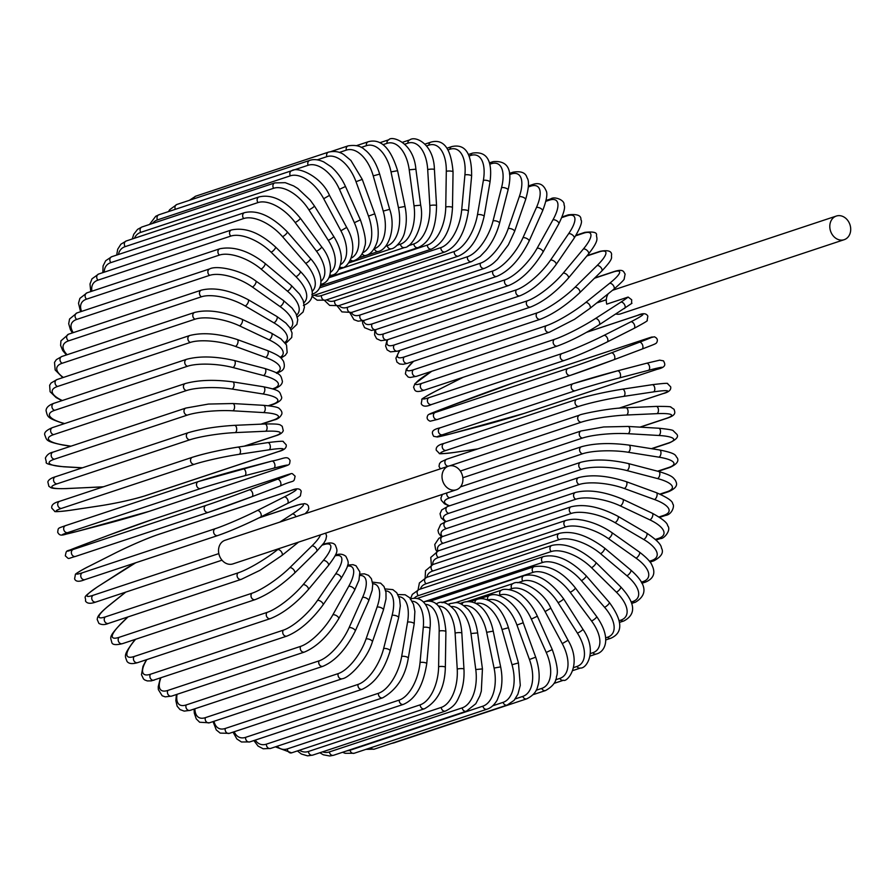 <?xml version="1.0" encoding="UTF-8"?>
<svg xmlns="http://www.w3.org/2000/svg" width="895" height="895" viewBox="0 0 895 895"><rect width="100%" height="100%" fill="white"/><g stroke="black" fill="none" stroke-linecap="round" stroke-linejoin="round"><path stroke-width="1.34" d="M844.175 239.692A12.452 10.214 -108.4 0 1 831.578 233.461A12.452 10.214 -108.4 0 1 836.333 216.053A12.452 10.214 -108.4 0 1 848.919 222.273A12.452 10.214 -108.4 0 1 844.175 239.692L620.682 313.832A12.452 10.214 -108.4 0 1 615.905 314.022M431.871 371.235L426.747 374.535A32.97 3.904 -28.2 0 0 421.679 383.407L554.497 339.339A32.97 3.904 -28.2 0 0 595.354 318.598L620.873 302.152A32.97 3.904 -28.2 0 0 628.133 297.062L631.691 299.78L631.568 303.472M628.133 297.062L606.743 304.155A12.452 10.214 -108.4 0 1 608.309 293.661M612.482 290.316A12.452 10.214 -108.4 0 1 612.84 290.193L836.333 216.053M461.149 472.359A12.452 10.214 -108.4 0 1 456.394 489.766A12.452 10.214 -108.4 0 1 443.797 483.546A12.452 10.214 -108.4 0 1 448.552 466.127A12.452 10.214 -108.4 0 1 461.149 472.359M456.394 489.766L232.901 563.906A12.452 10.214 -108.4 0 1 220.304 557.686A12.452 10.214 -108.4 0 1 225.059 540.267L448.552 466.127M157.52 219.879A3.658 3.009 -108.4 0 1 158.918 214.766L291.748 170.699A3.658 3.009 71.6 0 0 290.349 175.823L157.52 219.879A32.97 18.448 -122.8 0 0 152.463 223.493M291.748 170.699C297.711 166.269 321.227 176.304 329.483 195.356L323.71 198.735A32.97 18.448 -122.8 0 0 290.349 175.823M329.483 195.356L346.678 227.408L340.894 230.787L323.71 198.735M340.76 264.484A32.97 18.448 -122.8 0 0 340.894 230.787M346.678 227.408C361.3 251.998 345.537 269.742 342.17 267.404A3.658 3.009 -108.4 0 1 339.91 267.113M351.478 257.984A32.97 18.717 -116.8 0 0 354.353 222.71L339.451 189.337A32.97 18.717 -116.8 0 0 308.148 165.251L175.33 209.307A3.658 3.009 -108.4 0 1 176.863 204.474L169.737 209.654L168.45 211.6M176.863 204.474L309.692 160.418A3.658 3.009 71.6 0 0 308.148 165.251M349.184 262.291L353.704 260.792A3.658 3.009 -108.4 0 1 350.661 259.863M353.704 260.792C359.499 258.677 363.135 254.001 364.601 246.729C366.558 242.69 365.149 233.729 360.383 219.857L354.353 222.71M360.383 219.857L345.492 186.484L339.451 189.337M193.79 198.858A3.658 3.009 -108.4 0 1 195.703 196.184L189.36 200.335M362.609 252.759A32.97 18.84 -110.7 0 0 368.505 216.12L356.009 181.696A32.97 18.84 -110.7 0 0 326.865 156.659L317.244 159.847M195.703 196.184L328.521 152.116A3.658 3.009 71.6 0 0 326.865 156.659M358.884 257.76L365.82 255.455A3.658 3.009 -108.4 0 1 362.128 253.654M365.82 255.455C370.474 254.281 374.132 250.085 376.784 242.869C378.115 239.222 379.95 229.288 374.759 213.815L368.505 216.12M374.759 213.815L362.262 179.392L356.009 181.696M374.088 248.81L374.345 248.72A32.97 18.829 -104.6 0 0 383.239 211.097L373.237 175.867A32.97 18.829 -104.6 0 0 346.343 150.114L339.294 152.452M331.105 151.512L348.099 145.874A3.658 3.009 71.6 0 0 346.343 150.114M358.582 258.017L378.406 251.439A3.658 3.009 -108.4 0 1 374.345 248.72M378.406 251.439C388.889 249.235 396.116 227.352 389.672 209.329L383.239 211.097M389.672 209.329L379.67 174.111L373.237 175.867M385.734 246.248L387.233 245.756A32.97 18.672 -98.6 0 0 398.443 207.651L391.025 171.896A32.97 18.672 -98.6 0 0 366.447 145.661L361.166 147.418M356.568 145.616L368.281 141.734A3.658 3.009 71.6 0 0 366.447 145.661M348.67 262.951L391.372 248.776A3.658 3.009 -108.4 0 1 387.233 245.756M391.372 248.776C394.55 248.933 403.388 240.263 404.831 231.246C406.722 223.56 406.789 215.303 405.021 206.454L398.443 207.651M405.021 206.454L397.593 170.699L391.025 171.896M397.29 245.196L400.434 244.156A32.97 18.37 -92.6 0 0 414.016 205.816L409.216 169.804A32.97 18.37 -92.6 0 0 387.009 143.345L383.049 144.654M379.872 142.719L388.9 139.732A3.658 3.009 71.6 0 0 387.009 143.345M338.78 269.339L404.629 247.49A3.658 3.009 -108.4 0 1 400.434 244.156M404.629 247.49C411.633 247.747 425.181 225.73 420.684 205.19L414.016 205.816M420.684 205.19L415.895 169.189L409.216 169.804M408.098 245.834L413.848 243.932A32.97 17.922 -86.7 0 0 429.824 205.604L427.698 169.625A32.97 17.922 -86.7 0 0 407.885 143.166L404.92 144.151M402.649 142.238L409.798 139.877A3.658 3.009 71.6 0 0 407.885 143.166M329.259 277.047L418.066 247.579A3.658 3.009 -108.4 0 1 413.848 243.932M418.066 247.579C430.059 242.422 436.223 228.415 436.547 205.57A3.658 0.649 176.6 0 0 433.907 205.1A3.658 0.649 176.6 0 0 429.824 205.604M436.547 205.57L434.422 169.58A3.658 0.649 176.6 0 0 431.782 169.11A3.658 0.649 176.6 0 0 427.698 169.625M328.912 277.741L427.362 245.085A32.97 17.352 -80.9 0 0 445.755 207.025L446.303 171.337A32.97 17.352 -80.9 0 0 428.906 145.147L426.68 145.885M425.069 144.073L430.831 142.16A3.658 3.009 71.6 0 0 428.906 145.147M320.287 285.975L431.591 249.056A3.658 3.009 -108.4 0 1 427.362 245.085M431.591 249.056C444.334 242.668 451.304 228.84 452.49 207.573A3.658 0.817 -179.1 0 0 449.872 206.745A3.658 0.817 -179.1 0 0 445.755 207.025M452.49 207.573L453.049 171.885A3.658 0.817 -179.1 0 0 450.431 171.057A3.658 0.817 -179.1 0 0 446.303 171.337M319.526 287.877L440.877 247.613A32.97 16.636 -75.3 0 0 461.675 210.068L464.908 174.939A32.97 16.636 -75.3 0 0 449.928 149.252L448.182 149.834M447.086 148.156L451.83 146.579A3.658 3.009 71.6 0 0 449.928 149.252M312.265 295.954L445.083 251.898A3.658 3.009 -108.4 0 1 440.877 247.613M445.083 251.898C457.166 246.606 464.941 233.047 468.387 211.198A3.658 0.984 -174.7 0 0 465.814 210.012A3.658 0.984 -174.7 0 0 461.675 210.068M468.387 211.198L471.62 176.069A3.658 0.984 -174.7 0 0 469.047 174.883A3.658 0.984 -174.7 0 0 464.908 174.939M314.481 295.227A32.97 15.808 -69.9 0 0 321.462 295.563L454.291 251.506A32.97 15.808 -69.9 0 0 477.482 214.699L483.367 180.398A32.97 15.808 -69.9 0 0 470.77 155.462L469.282 155.965M468.588 154.443L472.638 153.09A3.658 3.009 71.6 0 0 470.77 155.462M311.93 296.312L317.199 300.194L325.635 300.149A3.658 3.009 -108.4 0 1 322.524 299.154A3.658 3.009 -108.4 0 1 321.462 295.563M325.635 300.149L458.464 256.082A3.658 3.009 -108.4 0 1 455.354 255.097A3.658 3.009 -108.4 0 1 454.291 251.506M458.464 256.082C470.613 250.757 479.161 237.533 484.117 216.422A3.658 1.141 -170.3 0 0 481.633 214.878A3.658 1.141 -170.3 0 0 477.482 214.699M484.117 216.422L490.001 182.121A3.658 1.141 -170.3 0 0 487.518 180.577A3.658 1.141 -170.3 0 0 483.367 180.398M326.787 299.769A32.97 14.846 -64.7 0 0 334.674 300.776L467.503 256.708A32.97 14.846 -64.7 0 0 493.044 220.886L501.536 187.681A32.97 14.846 -64.7 0 0 491.288 163.729L489.811 164.221M489.42 162.868L493.089 161.659A3.658 3.009 71.6 0 0 491.288 163.729M324.538 300.463L329.673 305.419L338.791 305.654A3.658 3.009 -108.4 0 1 335.58 304.546A3.658 3.009 -108.4 0 1 334.674 300.776M338.791 305.654L471.609 261.586A3.658 3.009 -108.4 0 1 468.398 260.479A3.658 3.009 -108.4 0 1 467.503 256.708M471.609 261.586L480.145 256.451L485.895 250.477C492.261 242.5 496.814 233.405 499.544 223.191A3.658 1.287 -165.6 0 0 497.195 221.3A3.658 1.287 -165.6 0 0 493.044 220.886M499.544 223.191L508.047 189.986A3.658 1.287 -165.6 0 0 505.686 188.095A3.658 1.287 -165.6 0 0 501.536 187.681M339.149 305.531A32.97 13.783 -59.6 0 0 347.584 307.265L480.414 263.208A32.97 13.783 -59.6 0 0 508.237 228.594L519.279 196.732A32.97 13.783 -59.6 0 0 511.325 173.988L509.568 174.57M509.423 173.395L513.036 172.198A3.658 3.009 71.6 0 0 511.325 173.988M337.292 306.068L341.912 311.896L351.612 312.422A3.658 3.009 -108.4 0 1 348.3 311.203A3.658 3.009 -108.4 0 1 347.584 307.265M351.612 312.422L484.43 268.366A3.658 3.009 -108.4 0 1 481.13 267.135A3.658 3.009 -108.4 0 1 480.414 263.208M484.43 268.366C492.619 264.83 494.241 262.291 497.374 259.46L508.371 244.85L514.569 231.469A3.658 1.432 -160.9 0 0 512.376 229.243A3.658 1.432 -160.9 0 0 508.237 228.594M514.569 231.469L525.611 199.607A3.658 1.432 -160.9 0 0 523.418 197.381A3.658 1.432 -160.9 0 0 519.279 196.732M351.455 312.478A32.97 12.608 -54.8 0 0 360.092 314.995L492.921 270.928A32.97 12.608 -54.8 0 0 522.96 237.746L536.463 207.472A32.97 12.608 -54.8 0 0 530.724 186.16L528.341 186.954M528.386 185.947L532.335 184.638A3.658 3.009 71.6 0 0 530.724 186.16M349.956 312.881L353.928 319.649L358.101 321.182L364.008 320.421A3.658 3.009 -108.4 0 1 360.607 319.079A3.658 3.009 -108.4 0 1 360.092 314.995M364.008 320.421L496.837 276.365A3.658 3.009 -108.4 0 1 493.436 275.011A3.658 3.009 -108.4 0 1 492.921 270.928M496.837 276.365C509.21 271.051 519.95 259.326 529.068 241.191A3.658 1.555 -156 0 0 527.065 238.641A3.658 1.555 -156 0 0 522.96 237.746M529.068 241.191L542.571 210.918A3.658 1.555 -156 0 0 540.569 208.356A3.658 1.555 -156 0 0 536.463 207.472M363.627 320.555A32.97 11.333 -50 0 0 372.107 323.9L504.925 279.833A32.97 11.333 -50 0 0 537.101 248.284L552.953 219.834A32.97 11.333 -50 0 0 549.329 200.156L545.872 201.308M546.051 200.469L550.817 198.891A3.658 3.009 71.6 0 0 549.329 200.156M362.464 320.869L362.688 323.576L364.589 327.682L371.447 330.445L375.9 329.584A3.658 3.009 -108.4 0 1 372.398 328.107A3.658 3.009 -108.4 0 1 372.107 323.9M375.9 329.584L508.718 285.527A3.658 3.009 -108.4 0 1 505.227 284.051A3.658 3.009 -108.4 0 1 504.925 279.833M508.718 285.527C521.158 280.269 532.559 269.182 542.929 252.278A3.658 1.678 -150.9 0 0 541.162 249.414A3.658 1.678 -150.9 0 0 537.101 248.284M542.929 252.278L558.793 223.828A3.658 1.678 -150.9 0 0 557.014 220.964A3.658 1.678 -150.9 0 0 552.953 219.834M375.665 329.662A32.97 9.979 -45.4 0 0 383.53 333.913L516.348 289.846A32.97 9.979 -45.4 0 0 550.537 260.132L568.627 233.707A32.97 9.979 -45.4 0 0 567.016 215.863L561.825 217.586M562.105 216.914L568.347 214.834A3.658 3.009 71.6 0 0 567.016 215.863M374.804 329.919L374.625 334.931L376.627 338.702L380.912 340.682L387.166 339.843A3.658 3.009 -108.4 0 1 383.597 338.232A3.658 3.009 -108.4 0 1 383.53 333.913M387.166 339.843L519.995 295.775A3.658 3.009 -108.4 0 1 516.415 294.164A3.658 3.009 -108.4 0 1 516.348 289.846M519.995 295.775C532.491 290.606 544.507 280.224 556.041 264.651A3.658 1.779 -145.6 0 0 554.542 261.497A3.658 1.779 -145.6 0 0 550.537 260.132M556.041 264.651L574.131 238.227A3.658 1.779 -145.6 0 0 572.632 235.083A3.658 1.779 -145.6 0 0 568.627 233.707M387.68 339.675A32.97 8.547 -41 0 0 394.27 344.955L527.099 300.899A32.97 8.547 -41 0 0 563.168 273.188L583.361 249A32.97 8.547 -41 0 0 583.641 233.17L575.731 235.788M576.056 235.262L584.804 232.364A3.658 3.009 71.6 0 0 583.641 233.17M387.076 339.865L385.611 346.007L387.11 349.878L390.455 351.858L397.749 351.108A3.658 3.009 -108.4 0 1 394.091 349.352A3.658 3.009 -108.4 0 1 394.27 344.955M397.749 351.108L530.567 307.041A3.658 3.009 -108.4 0 1 526.909 305.296A3.658 3.009 -108.4 0 1 527.099 300.899M530.567 307.041C543.12 301.973 555.694 292.363 568.303 278.211A3.658 1.868 -140.1 0 0 567.094 274.799A3.658 1.868 -140.1 0 0 563.168 273.188M568.303 278.211L588.496 254.023A3.658 1.868 -140.1 0 0 587.299 250.611A3.658 1.868 -140.1 0 0 583.361 249M400.031 350.348A32.97 7.048 -36.6 0 0 404.26 356.948L537.089 312.892A32.97 7.048 -36.6 0 0 574.914 287.362L597.043 265.591A32.97 7.048 -36.6 0 0 599.079 251.931L586.84 255.992M587.165 255.612L600.064 251.327A3.658 3.009 71.6 0 0 599.079 251.931M399.64 350.482L395.914 358.134L396.921 362.072L399.617 363.996L403.197 364.299L407.549 363.292A3.658 3.009 -108.4 0 1 403.824 361.412A3.658 3.009 -108.4 0 1 404.26 356.948M407.549 363.292L540.379 319.235A3.658 3.009 -108.4 0 1 536.642 317.345A3.658 3.009 -108.4 0 1 537.089 312.892M579.177 293.101A3.658 1.947 -134.5 0 0 579.613 292.844A3.658 1.947 -134.5 0 0 578.741 289.208A3.658 1.947 -134.5 0 0 574.914 287.362M601.317 271.33A3.658 1.947 -134.5 0 0 601.753 271.073A3.658 1.947 -134.5 0 0 600.881 267.437A3.658 1.947 -134.5 0 0 597.043 265.591M413.736 361.244A32.97 5.493 -32.4 0 0 413.423 369.803L546.241 325.735A32.97 5.493 -32.4 0 0 585.666 302.532L609.584 283.346A32.97 5.493 -32.4 0 0 613.209 272.024L594.459 278.244M594.716 277.987L613.992 271.599A3.658 3.009 71.6 0 0 613.209 272.024M413.512 361.323L406.296 369.154L405.379 373.886L408.176 377.052L410.134 377.489L416.511 376.325A3.658 3.009 -108.4 0 1 412.707 374.3A3.658 3.009 -108.4 0 1 413.423 369.803M416.511 376.325L549.329 332.258A3.658 3.009 -108.4 0 1 545.525 330.233A3.658 3.009 -108.4 0 1 546.241 325.735M589.537 308.63A3.658 2.003 -128.7 0 0 589.894 308.439A3.658 2.003 -128.7 0 0 589.38 304.624A3.658 2.003 -128.7 0 0 585.666 302.532M613.455 289.454A3.658 2.003 -128.7 0 0 613.813 289.253A3.658 2.003 -128.7 0 0 613.299 285.438A3.658 2.003 -128.7 0 0 609.584 283.346M606.318 299.78L596.708 302.969M624.307 308.562A3.658 2.047 -122.8 0 0 624.576 308.428A3.658 2.047 -122.8 0 0 624.441 304.468A3.658 2.047 -122.8 0 0 620.873 302.152M598.789 325.008A3.658 2.047 -122.8 0 0 599.057 324.885A3.658 2.047 -122.8 0 0 598.934 320.913A3.658 2.047 -122.8 0 0 595.354 318.598M631.959 303.271L599.057 324.885C583.82 334.383 569.925 341.431 557.372 346.029A3.658 3.009 -108.4 0 1 553.502 343.848A3.658 3.009 -108.4 0 1 554.497 339.339M557.372 346.029L424.554 390.086A3.658 3.009 -108.4 0 1 420.684 387.915A3.658 3.009 -108.4 0 1 421.679 383.407M461.898 377.936A3.658 2.081 63.2 0 1 462.044 377.847A3.658 2.081 63.2 0 1 462.2 377.779L435.294 391.372A32.97 2.282 -24.1 0 0 428.962 397.671L561.791 353.603A32.97 2.282 -24.1 0 0 603.901 335.435L630.818 321.842A32.97 2.282 -24.1 0 0 637.139 315.543L586.617 332.302M463.252 377.254A32.97 2.282 -24.1 0 0 462.2 377.779M637.855 315.308A3.658 3.009 71.6 0 0 637.486 315.398A3.658 3.009 71.6 0 0 637.139 315.543M431.949 404.35A3.658 3.009 -108.4 0 1 431.614 404.484L564.432 360.416C576.939 356.02 591.147 349.9 607.045 342.047A3.658 2.081 -116.8 0 1 606.888 342.114A32.97 2.282 155.9 0 1 564.767 360.282A3.658 3.009 -108.4 0 1 564.432 360.416A3.658 3.009 -108.4 0 1 560.505 358.101A3.658 3.009 -108.4 0 1 561.791 353.603M630.818 321.842A3.658 2.081 -116.8 0 1 634.231 324.382A3.658 2.081 -116.8 0 1 633.962 328.443A3.658 2.081 -116.8 0 1 633.794 328.51L607.202 341.946M463.174 377.276L435.127 391.439A3.658 2.081 63.2 0 1 435.294 391.372M435.127 391.439C424.968 396.899 420.594 399.539 422.004 399.36L421.232 403.712C422.708 406.688 426.177 406.945 431.614 404.484A3.658 3.009 -108.4 0 1 427.676 402.168A3.658 3.009 -108.4 0 1 428.962 397.671M586.74 332.235L637.486 315.398C642.923 312.937 646.38 313.194 647.857 316.17L647.096 320.522C648.495 320.343 644.12 322.983 633.962 328.443L607.045 342.047A3.658 2.081 -116.8 0 0 607.325 337.974A3.658 2.081 -116.8 0 0 603.901 335.435M470.658 398.241A3.658 2.092 69.3 0 1 470.703 398.23A3.658 2.092 69.3 0 1 470.748 398.208L442.633 408.847A32.97 0.638 -20 0 0 435.238 412.483L568.056 368.416A32.97 0.638 -20 0 0 611.251 352.91L639.354 342.27A32.97 0.638 -20 0 0 646.761 338.634L513.943 382.702A3.658 3.009 -108.4 0 1 514.032 382.668A3.658 3.009 -108.4 0 1 514.133 382.635M513.943 382.702A32.97 0.638 -20 0 0 470.748 398.208M442.633 408.847A3.658 2.092 69.3 0 0 442.589 408.858L514.032 382.668L646.861 338.601A3.658 3.009 71.6 0 0 646.761 338.634M570.361 375.374L437.733 419.363A3.658 3.009 -108.4 0 1 437.633 419.397A3.658 3.009 -108.4 0 1 433.65 416.936A3.658 3.009 -108.4 0 1 435.238 412.483M442.589 408.858C429.734 413.893 428.134 414.24 427.642 415.728C426.479 418.155 427.318 419.979 430.148 421.221L437.633 419.397L570.462 375.341L613.791 359.779A3.658 2.092 -110.7 0 1 613.746 359.79A32.97 0.638 160 0 1 570.551 375.307A3.658 3.009 -108.4 0 1 570.462 375.341A3.658 3.009 -108.4 0 1 566.479 372.868A3.658 3.009 -108.4 0 1 568.056 368.416M639.354 342.27A3.658 2.092 -110.7 0 1 642.576 345.011A3.658 2.092 -110.7 0 1 641.905 349.139A3.658 2.092 -110.7 0 0 641.905 349.139L613.847 359.756M646.861 338.601L654.346 336.788C657.176 338.019 658.015 339.854 656.852 342.27C656.359 343.758 654.76 344.116 641.905 349.139L613.791 359.779A3.658 2.092 -110.7 0 0 614.473 355.651A3.658 2.092 -110.7 0 0 611.251 352.91M524.19 413.4A3.658 3.009 -108.4 0 1 524.045 413.456A3.658 3.009 -108.4 0 1 523.888 413.501L656.706 369.445A3.658 3.009 71.6 0 0 656.863 369.4A3.658 3.009 71.6 0 0 657.019 369.333M656.706 369.445A32.97 1.007 164.2 0 0 648.428 370.34L619.329 377.936A32.97 1.007 164.2 0 0 575.261 390.712L442.432 434.769A32.97 1.007 164.2 0 0 450.722 433.874L479.809 426.277A32.97 1.007 164.2 0 0 523.888 413.501M617.483 370.854L646.425 363.292A3.658 2.092 -104.6 0 1 646.503 363.269L617.405 370.866A3.658 2.092 -104.6 0 0 617.337 370.888A32.97 1.007 -15.8 0 0 573.259 383.664A3.658 3.009 -108.4 0 0 573.102 383.709L440.284 427.776A3.658 3.009 -108.4 0 1 440.429 427.732L572.957 383.765M450.722 433.874A3.658 2.092 75.4 0 1 450.644 433.896L524.045 413.456L656.863 369.4C666.988 367.118 665.074 364.008 663.497 360.864L659.704 360.159L646.503 363.269A3.658 2.092 -104.6 0 1 649.434 366.223A3.658 2.092 -104.6 0 1 648.428 370.34M442.432 434.769A3.658 3.009 -108.4 0 1 438.55 432.106A3.658 3.009 -108.4 0 1 440.284 427.776C430.159 430.047 432.072 433.169 433.65 436.312L437.442 437.006L450.644 433.896M575.261 390.712A3.658 3.009 -108.4 0 1 571.379 388.038A3.658 3.009 -108.4 0 1 573.102 383.709L617.405 370.866A3.658 2.092 -104.6 0 1 620.336 373.819A3.658 2.092 -104.6 0 1 619.329 377.936M622.506 389.18L651.963 384.749A3.658 2.07 -98.6 0 1 652.153 384.705L622.305 389.202A3.658 2.07 -98.6 0 0 622.115 389.247A32.97 2.64 -11.7 0 0 577.353 399.226M618.893 408.221L662.412 393.789A3.658 3.009 71.6 0 0 662.826 393.688L619.049 408.209M662.412 393.789A32.97 2.64 168.3 0 0 653.451 391.898L623.591 396.395A32.97 2.64 168.3 0 0 578.83 406.375L446.012 450.442A32.97 2.64 168.3 0 0 454.984 452.333L477.818 448.887M454.984 452.333A3.658 2.07 81.4 0 1 454.783 452.378L477.717 448.921M446.012 450.442A3.658 3.009 -108.4 0 1 442.343 447.567A3.658 3.009 -108.4 0 1 444.11 443.394C438.27 444.793 435.652 447.075 436.268 450.241L439.378 453.373C438.349 454.101 443.484 453.765 454.783 452.378M578.83 406.375A3.658 3.009 -108.4 0 1 575.161 403.5A3.658 3.009 -108.4 0 1 576.939 399.327L444.11 443.394M623.591 396.395A3.658 2.07 -98.6 0 0 624.878 392.334A3.658 2.07 -98.6 0 0 622.305 389.202C604.751 392.032 589.637 395.411 576.939 399.327M653.451 391.898A3.658 2.07 -98.6 0 0 654.726 387.837A3.658 2.07 -98.6 0 0 652.153 384.705C663.463 383.317 668.599 382.982 667.569 383.698L670.679 386.83C671.284 390.007 668.666 392.29 662.826 393.688M639.936 427.128L666.339 418.368A3.658 3.009 71.6 0 0 667.01 418.245L640.193 427.15M460.22 470.859L460.97 470.826M666.339 418.368A32.97 4.262 172.4 0 0 656.885 413.658L626.5 415.023A32.97 4.262 172.4 0 0 581.258 422.194L449.715 465.836M448.171 466.25A3.658 3.009 -108.4 0 1 444.96 463.039A3.658 3.009 -108.4 0 1 446.806 459.18L441.067 461.842L439.546 463.543L438.997 466.273L440.34 468.846M581.258 422.194A3.658 3.009 -108.4 0 1 577.812 419.14A3.658 3.009 -108.4 0 1 579.624 415.112L446.806 459.18M626.5 415.023A3.658 2.036 -92.6 0 0 628.044 411.051A3.658 2.036 -92.6 0 0 625.862 407.773A3.658 2.036 -92.6 0 0 625.538 407.829M656.885 413.658A3.658 2.036 -92.6 0 0 658.429 409.686A3.658 2.036 -92.6 0 0 656.236 406.408A3.658 2.036 -92.6 0 0 655.923 406.464M651.381 448.675L668.442 443.014A3.658 3.009 71.6 0 0 669.382 442.891L651.761 448.731M668.442 443.014A32.97 5.84 176.6 0 0 658.72 435.473L628.033 433.695A32.97 5.84 176.6 0 0 582.511 438.035L462.838 477.74M582.511 438.035A3.658 3.009 -108.4 0 1 579.311 434.825A3.658 3.009 -108.4 0 1 581.146 430.954L460.343 471.027M628.033 433.695A3.658 1.991 -86.7 0 0 629.812 429.824A3.658 1.991 -86.7 0 0 628.033 426.445L603.745 426.96L581.146 430.954M658.72 435.473A3.658 1.991 -86.7 0 0 660.499 431.603A3.658 1.991 -86.7 0 0 658.72 428.213L628.033 426.445M657.59 471.206L668.71 467.514A3.658 3.009 71.6 0 0 669.919 467.425L658.116 471.341M668.71 467.514A32.97 7.384 -179.1 0 0 658.921 457.166L628.167 452.255A32.97 7.384 -179.1 0 0 582.589 453.776L449.771 497.833A32.97 7.384 -179.1 0 0 449.603 505.798M449.771 497.833A3.658 3.009 -108.4 0 1 446.851 492.932M582.589 453.776A3.658 3.009 -108.4 0 1 579.624 450.442A3.658 3.009 -108.4 0 1 581.493 446.728L460.489 486.869M628.167 452.255A3.658 1.924 -80.9 0 0 630.192 448.507A3.658 1.924 -80.9 0 0 628.805 445.072C610.3 442.645 594.537 443.193 581.493 446.728M658.921 457.166A3.658 1.924 -80.9 0 0 660.946 453.418A3.658 1.924 -80.9 0 0 659.559 449.972L628.805 445.072M659.951 494.085L667.144 491.702A3.658 3.009 71.6 0 0 668.621 491.668L660.544 494.353M667.144 491.702A32.97 8.872 -174.7 0 0 657.512 478.568L626.914 470.569A32.97 8.872 -174.7 0 0 581.493 469.304L448.675 513.361A32.97 8.872 -174.7 0 0 446.113 521.561M448.675 513.361A3.658 3.009 -108.4 0 1 445.945 509.926A3.658 3.009 -108.4 0 1 447.836 506.38L441.727 509.96L440.049 513.741L441.09 517.791L445.453 521.785M581.493 469.304A3.658 3.009 -108.4 0 1 578.774 465.87A3.658 3.009 -108.4 0 1 580.665 462.312L447.836 506.38M626.914 470.569A3.658 1.846 -75.3 0 0 629.151 466.955A3.658 1.846 -75.3 0 0 628.167 463.509C609.596 459.303 593.754 458.9 580.665 462.312M657.512 478.568A3.658 1.846 -75.3 0 0 659.749 474.954A3.658 1.846 -75.3 0 0 658.765 471.508L628.167 463.509M659.022 516.952L663.754 515.386A3.658 3.009 71.6 0 0 665.5 515.43L659.649 517.377M663.754 515.386A32.97 10.281 -170.3 0 0 654.48 499.522L624.285 488.491A32.97 10.281 -170.3 0 0 579.222 484.497L446.392 528.565A32.97 10.281 -170.3 0 0 442.365 536.608M446.392 528.565A3.658 3.009 -108.4 0 1 443.92 525.052A3.658 3.009 -108.4 0 1 445.833 521.651L440.642 524.448L437.968 530.399L438.651 533.163L441.459 536.955M579.222 484.497A3.658 3.009 -108.4 0 1 576.749 480.984A3.658 3.009 -108.4 0 1 578.651 477.594L445.833 521.651M624.285 488.491A3.658 1.756 -69.9 0 0 626.724 485.034A3.658 1.756 -69.9 0 0 626.131 481.622C607.593 475.637 591.774 474.294 578.651 477.594M654.48 499.522A3.658 1.756 -69.9 0 0 656.919 496.065A3.658 1.756 -69.9 0 0 656.326 492.653L626.131 481.622M655.397 539.439L658.575 538.387A3.658 3.009 71.6 0 0 660.577 538.544L656.046 540.043M658.575 538.387A32.97 11.624 -165.6 0 0 649.859 519.861L620.302 505.888A32.97 11.624 -165.6 0 0 575.798 499.242L442.969 543.31A32.97 11.624 -165.6 0 0 438.002 550.951M442.969 543.31A3.658 3.009 -108.4 0 1 440.754 539.752A3.658 3.009 -108.4 0 1 442.667 536.508L438.919 538.264L434.757 544.496L435.596 549.329L436.816 551.421M575.798 499.242A3.658 3.009 -108.4 0 1 573.572 495.685A3.658 3.009 -108.4 0 1 575.496 492.44L442.667 536.508M620.302 505.888A3.658 1.645 -64.7 0 0 622.92 502.587A3.658 1.645 -64.7 0 0 622.719 499.253C604.349 491.512 588.608 489.241 575.496 492.44M649.859 519.861A3.658 1.645 -64.7 0 0 652.489 516.572A3.658 1.645 -64.7 0 0 652.276 513.238L622.719 499.253M649.423 561.255L651.638 560.516A3.658 3.009 71.6 0 0 653.887 560.807L650.05 562.082M651.638 560.516A32.97 12.866 -160.9 0 0 643.684 539.45L614.977 522.624A32.97 12.866 -160.9 0 0 571.245 513.428L438.416 557.495A32.97 12.866 -160.9 0 0 432.9 564.521M438.416 557.495A3.658 3.009 -108.4 0 1 436.447 553.904A3.658 3.009 -108.4 0 1 438.371 550.828L430.763 557.44L431.379 565.114M571.245 513.428A3.658 3.009 -108.4 0 1 569.265 509.848A3.658 3.009 -108.4 0 1 571.189 506.76L438.371 550.828M614.977 522.624A3.658 1.533 -59.6 0 0 617.774 519.503A3.658 1.533 -59.6 0 0 617.93 516.281C599.851 506.816 584.278 503.65 571.189 506.76M643.684 539.45A3.658 1.533 -59.6 0 0 646.492 536.318A3.658 1.533 -59.6 0 0 646.649 533.096L617.93 516.281M641.323 582.186L642.99 581.627A3.658 3.009 71.6 0 0 645.485 582.086L641.894 583.271M642.99 581.627A32.97 14.018 -156 0 0 636.009 558.111L608.365 538.589A32.97 14.018 -156 0 0 565.595 526.942L432.777 571.01A32.97 14.018 -156 0 0 427.027 577.253M432.777 571.01A3.658 3.009 -108.4 0 1 431.043 567.43A3.658 3.009 -108.4 0 1 432.967 564.499L425.517 570.708L425.125 577.957M565.595 526.942A3.658 3.009 -108.4 0 1 563.872 523.362A3.658 3.009 -108.4 0 1 565.797 520.442L432.967 564.499M608.365 538.589A3.658 1.398 -54.8 0 0 611.33 535.635A3.658 1.398 -54.8 0 0 611.833 532.57C602.648 526.249 592.781 522.087 582.209 520.062C577.901 519.547 574.769 518.339 565.797 520.442M636.009 558.111A3.658 1.398 -54.8 0 0 638.963 555.168A3.658 1.398 -54.8 0 0 639.466 552.103L611.833 532.57M631.243 602.044L632.698 601.552A3.658 3.009 71.6 0 0 635.439 602.19L631.713 603.42M632.698 601.552A32.97 15.07 -150.9 0 0 626.88 575.731L600.511 553.636A32.97 15.07 -150.9 0 0 558.894 539.685L426.076 583.741A32.97 15.07 -150.9 0 0 420.393 589.055M426.076 583.741A3.658 3.009 -108.4 0 1 424.599 580.195A3.658 3.009 -108.4 0 1 426.512 577.42L419.397 582.936L418.077 589.85M558.894 539.685A3.658 3.009 -108.4 0 1 557.417 536.127A3.658 3.009 -108.4 0 1 559.33 533.364L426.512 577.42M600.511 553.636A3.658 1.264 -50 0 0 603.633 550.861A3.658 1.264 -50 0 0 604.461 547.986C587.344 535.221 572.308 530.343 559.33 533.364M626.88 575.731A3.658 1.264 -50 0 0 629.99 572.957A3.658 1.264 -50 0 0 630.818 570.081L604.461 547.986M619.329 620.638L620.861 620.134A3.658 3.009 71.6 0 0 623.815 620.973L619.642 622.361M620.861 620.134A32.97 15.998 -145.6 0 0 616.364 592.154L591.483 567.665A32.97 15.998 -145.6 0 0 551.208 551.555L418.379 595.622A32.97 15.998 -145.6 0 0 414.128 598.319M418.379 595.622A3.658 3.009 -108.4 0 1 417.137 592.121A3.658 3.009 -108.4 0 1 419.039 589.503L412.326 594.381L410.536 598.688M551.208 551.555A3.658 3.009 -108.4 0 1 549.955 548.053A3.658 3.009 -108.4 0 1 551.857 545.435L419.039 589.503M591.483 567.665A3.658 1.108 -45.4 0 0 594.739 565.081A3.658 1.108 -45.4 0 0 595.869 562.407C579.434 548.109 564.767 542.448 551.857 545.435M616.364 592.154A3.658 1.108 -45.4 0 0 619.608 589.57A3.658 1.108 -45.4 0 0 620.738 586.907L595.869 562.407M605.702 637.844L607.537 637.24A3.658 3.009 71.6 0 0 610.714 638.292L605.77 639.936M607.537 637.24A32.97 16.804 -140.1 0 0 604.55 607.269L581.347 580.564A32.97 16.804 -140.1 0 0 542.571 562.474L424.431 601.664M542.571 562.474A3.658 3.009 -108.4 0 1 543.433 556.578L416.958 598.531M581.347 580.564A3.658 0.951 -41 0 0 584.726 578.181A3.658 0.951 -41 0 0 586.135 575.742C570.495 559.979 556.265 553.58 543.433 556.578M604.55 607.269A3.658 0.951 -41 0 0 607.929 604.875A3.658 0.951 -41 0 0 609.338 602.447L586.135 575.742M590.476 653.518L592.859 652.724A3.658 3.009 71.6 0 0 596.227 654.021L590.185 656.024M592.859 652.724A32.97 17.486 -134.5 0 0 591.528 620.951L570.171 592.244A32.97 17.486 -134.5 0 0 533.062 572.341L441.75 602.626M533.062 572.341A3.658 3.009 -108.4 0 1 534.114 566.692L429.857 601.272M570.171 592.244A3.658 0.783 -36.6 0 0 573.673 590.051A3.658 0.783 -36.6 0 0 575.328 587.881C562.261 571.435 548.523 564.365 534.114 566.692M591.528 620.951A3.658 0.783 -36.6 0 0 595.018 618.758A3.658 0.783 -36.6 0 0 596.685 616.588L575.328 587.881M573.751 667.536L576.906 666.484A3.658 3.009 71.6 0 0 580.452 668.039L572.945 670.534M576.906 666.484A32.97 18.034 -128.7 0 0 577.398 633.101L558.055 602.603A32.97 18.034 -128.7 0 0 522.747 581.09L517.735 582.757M522.747 581.09A3.658 3.009 -108.4 0 1 523.989 575.698L442.678 602.671M558.055 602.603A3.658 0.615 -32.4 0 0 561.657 600.612A3.658 0.615 -32.4 0 0 563.537 598.721C549.854 580.329 536.676 572.655 523.989 575.698M577.398 633.101A3.658 0.615 -32.4 0 0 581 631.109A3.658 0.615 -32.4 0 0 582.88 629.219L563.537 598.721M555.605 679.808L559.834 678.41A3.658 3.009 71.6 0 0 563.537 680.245L554.005 683.4M559.834 678.41A32.97 18.448 -122.8 0 0 562.261 643.628L545.077 611.576A32.97 18.448 -122.8 0 0 511.705 588.664L508.975 589.57M511.705 588.664A3.658 3.009 -108.4 0 1 513.103 583.54L455.286 602.727M545.077 611.576L550.85 608.197C542.594 589.145 519.066 579.11 513.103 583.54M562.261 643.628L568.034 640.249L550.85 608.197M536.116 690.28L541.743 688.412A3.658 3.009 71.6 0 0 545.592 690.526L533.107 694.665M541.743 688.412A32.97 18.717 -116.8 0 0 546.23 652.444L531.339 619.083A32.97 18.717 -116.8 0 0 500.036 594.985L498.839 595.388M500.036 594.985A3.658 3.009 -108.4 0 1 501.569 590.152L467.492 601.462M531.339 619.083L537.369 616.23C533.711 608.197 528.956 601.653 523.105 596.596C516.807 590.073 504.209 587.981 501.569 590.152M546.23 652.444L552.271 649.591L537.369 616.23M391.35 743.488L393.934 742.884A3.658 3.009 -108.4 0 1 392.838 742.995M515.263 698.905L522.792 696.411A3.658 3.009 71.6 0 0 526.763 698.827L393.934 742.884M522.792 696.411A32.97 18.84 -110.7 0 0 529.448 659.492L516.952 625.068A32.97 18.84 -110.7 0 0 487.809 600.03L487.786 600.03M487.809 600.03A3.658 3.009 -108.4 0 1 489.464 595.488L478.926 598.979M516.952 625.068L523.206 622.752C517.992 604.673 499.6 591.002 489.464 595.488M529.448 659.492L535.702 657.176L523.206 622.752M365.887 749.384L374.356 749.126A3.658 3.009 -108.4 0 1 370.91 747.717M492.731 705.797L503.113 702.351A3.658 3.009 71.6 0 0 507.174 705.059L374.356 749.126M503.113 702.351A32.97 18.829 -104.6 0 0 512.018 664.716L502.017 629.498A32.97 18.829 -104.6 0 0 476.106 603.454M474.965 602.894A3.658 3.009 -108.4 0 1 476.878 599.493L470.58 601.585M502.017 629.498L508.45 627.731C503.661 612.325 496.546 605.49 493.469 603.353C487.204 598.934 481.678 597.647 476.878 599.493M512.018 664.716L518.451 662.949L508.45 627.731M354.185 753.266A3.658 3.009 -108.4 0 1 350.046 750.234L482.864 706.177A3.658 3.009 71.6 0 0 487.003 709.198L354.185 753.266L345.19 753.31L342.584 752.281M347.126 750.771A32.97 18.672 -98.6 0 0 350.046 750.234M482.864 706.177A32.97 18.672 -98.6 0 0 494.074 668.062L486.656 632.317A32.97 18.672 -98.6 0 0 463.957 605.646M462.044 604.494A3.658 3.009 -108.4 0 1 463.912 602.156L459.795 603.521M486.656 632.317L493.223 631.12C490.012 614.854 479.362 598.576 463.912 602.156M494.074 668.062L500.652 666.876L493.223 631.12M333.567 755.268A3.658 3.009 -108.4 0 1 329.371 751.934L462.189 707.867A3.658 3.009 71.6 0 0 466.384 711.212L333.567 755.268L329.718 755.984L323.363 754.798L319.806 752.762M322.524 751.856A32.97 18.37 -92.6 0 0 329.371 751.934M462.189 707.867A32.97 18.37 -92.6 0 0 475.771 669.527L470.983 633.526A32.97 18.37 -92.6 0 0 451.404 606.541M449.111 604.841A3.658 3.009 -108.4 0 1 450.655 603.443L448.138 604.282M470.983 633.526L477.65 632.91C476.218 623.088 473.142 615.368 468.409 609.719C457.681 599.762 456.002 603.107 450.655 603.443M475.771 669.527L482.439 668.912L477.65 632.91M312.657 755.134A3.658 3.009 -108.4 0 1 308.439 751.476L441.257 707.408A3.658 3.009 71.6 0 0 445.475 711.066L312.657 755.134L307.5 755.839L301.38 754.015L297.386 750.927M299.445 750.245A32.97 17.922 -86.7 0 0 308.439 751.476M441.257 707.408A32.97 17.922 -86.7 0 0 457.233 669.091L455.107 633.101A32.97 17.922 -86.7 0 0 438.528 606.116M436.212 603.98A3.658 3.009 -108.4 0 1 437.219 603.353L435.943 603.778M455.107 633.101A3.658 0.649 -3.4 0 1 459.191 632.597A3.658 0.649 -3.4 0 1 461.831 633.067C461.182 623.748 458.911 616.286 455.04 610.659C448.182 602.973 442.242 600.545 437.219 603.353M457.233 669.091A3.658 0.649 -3.4 0 1 461.328 668.587A3.658 0.649 -3.4 0 1 463.957 669.046L461.831 633.067M291.625 752.84A3.658 3.009 -108.4 0 1 287.396 748.88L420.214 704.812A3.658 3.009 71.6 0 0 424.443 708.784L291.625 752.84L275.369 746.844M277.036 746.296A32.97 17.352 -80.9 0 0 287.396 748.88M420.214 704.812A32.97 17.352 -80.9 0 0 438.617 666.753L439.165 631.053A32.97 17.352 -80.9 0 0 425.416 604.338M439.165 631.053A3.658 0.817 0.9 0 1 443.282 630.774A3.658 0.817 0.9 0 1 445.9 631.601C443.92 608.164 436.514 598.252 423.693 601.887M438.617 666.753A3.658 0.817 0.9 0 1 442.734 666.473A3.658 0.817 0.9 0 1 445.352 667.301L445.9 631.601M270.626 748.421A3.658 3.009 -108.4 0 1 266.408 744.148L399.237 700.08A3.658 3.009 71.6 0 0 403.444 704.365L270.626 748.421L263.197 748.791L258.062 746.083L253.878 740.568M255.254 740.109A32.97 16.636 -75.3 0 0 266.408 744.148M399.237 700.08A32.97 16.636 -75.3 0 0 420.046 662.535L423.279 627.406A32.97 16.636 -75.3 0 0 412.17 601.194M423.279 627.406A3.658 0.984 5.3 0 1 427.407 627.35A3.658 0.984 5.3 0 1 429.98 628.536C431.961 611.173 424.375 594.481 410.19 599.046M420.046 662.535A3.658 0.984 5.3 0 1 424.185 662.479A3.658 0.984 5.3 0 1 426.747 663.665L429.98 628.536M249.817 741.91A3.658 3.009 -108.4 0 1 246.707 740.926A3.658 3.009 -108.4 0 1 245.644 737.335L378.473 693.267A3.658 3.009 71.6 0 0 379.536 696.858A3.658 3.009 71.6 0 0 382.646 697.843L249.817 741.91L241.471 741.989L236.873 738.968L233.036 732.132M234.199 731.741A32.97 15.808 -69.9 0 0 245.644 737.335M378.473 693.267A32.97 15.808 -69.9 0 0 401.665 656.46L407.549 622.159A32.97 15.808 -69.9 0 0 398.901 596.685M407.549 622.159A3.658 1.141 9.7 0 1 411.7 622.338A3.658 1.141 9.7 0 1 414.184 623.882L414.877 611.442L413.49 604.282L409.765 597.804L405.166 594.772L397.917 594.537M401.665 656.46A3.658 1.141 9.7 0 1 405.815 656.639A3.658 1.141 9.7 0 1 408.288 658.183L414.184 623.882M229.366 733.352A3.658 3.009 -108.4 0 1 226.155 732.244A3.658 3.009 -108.4 0 1 225.26 728.474L358.078 684.406A3.658 3.009 71.6 0 0 358.973 688.177A3.658 3.009 71.6 0 0 362.184 689.284L229.366 733.352L220.181 733.094L216.277 729.928L213.032 721.605M214.006 721.28A32.97 14.846 -64.7 0 0 225.26 728.474M358.078 684.406A32.97 14.846 -64.7 0 0 383.619 648.584L392.111 615.38A32.97 14.846 -64.7 0 0 385.711 590.868M392.111 615.38A3.658 1.287 14.4 0 1 396.261 615.794A3.658 1.287 14.4 0 1 398.622 617.684L400.3 605.859L399.606 599.035L396.753 592.77L392.849 589.615L385.163 588.932M383.619 648.584A3.658 1.287 14.4 0 1 387.77 648.998A3.658 1.287 14.4 0 1 390.119 650.889L398.622 617.684M209.419 722.802A3.658 3.009 -108.4 0 1 206.107 721.583A3.658 3.009 -108.4 0 1 205.391 717.645L338.22 673.588A3.658 3.009 71.6 0 0 338.925 677.515A3.658 3.009 71.6 0 0 342.237 678.746L209.419 722.802L199.641 722.231L196.273 718.898L194.293 713.114L194.081 709.053M194.875 708.784A32.97 13.783 -59.6 0 0 205.391 717.645M338.22 673.588A32.97 13.783 -59.6 0 0 366.044 638.974L377.086 607.112A32.97 13.783 -59.6 0 0 372.7 583.764M377.086 607.112A3.658 1.432 19.1 0 1 381.225 607.761A3.658 1.432 19.1 0 1 383.418 609.987L386.013 598.889L385.969 592.266L383.989 586.482L380.621 583.148L372.499 582.119M366.044 638.974A3.658 1.432 19.1 0 1 370.183 639.623A3.658 1.432 19.1 0 1 372.376 641.849L383.418 609.987M190.132 710.361A3.658 3.009 -108.4 0 1 186.719 709.019A3.658 3.009 -108.4 0 1 186.216 704.936L319.034 660.868A3.658 3.009 71.6 0 0 319.549 664.951A3.658 3.009 71.6 0 0 322.95 666.294L190.132 710.361L184.169 711.111L180.007 709.567L177.143 706.2L175.845 700.628L176.404 694.531M177.053 694.319A32.97 12.608 -54.8 0 0 186.216 704.936M319.034 660.868A32.97 12.608 -54.8 0 0 349.084 627.686L362.576 597.412A32.97 12.608 -54.8 0 0 359.924 575.474M362.576 597.412A3.658 1.555 24 0 1 366.681 598.296A3.658 1.555 24 0 1 368.684 600.858L372.197 590.264L372.723 584.312L371.425 578.741L368.561 575.373L364.399 573.829L359.991 574.131M349.084 627.686A3.658 1.555 24 0 1 353.189 628.57A3.658 1.555 24 0 1 355.192 631.132L368.684 600.858M171.639 696.109A3.658 3.009 -108.4 0 1 168.148 694.632A3.658 3.009 -108.4 0 1 167.857 690.425L300.675 646.358A3.658 3.009 71.6 0 0 300.977 650.575A3.658 3.009 71.6 0 0 304.468 652.052L171.639 696.109L165.217 696.858L162.185 695.773L158.348 689.609L158.236 686.745L160.362 678.086M160.865 677.929A32.97 11.333 -50 0 0 167.857 690.425M300.675 646.358A32.97 11.333 -50 0 0 332.85 614.82L348.703 586.359A32.97 11.333 -50 0 0 347.405 566.11M348.703 586.359A3.658 1.678 29.1 0 1 352.764 587.489A3.658 1.678 29.1 0 1 354.543 590.353L358.973 580.195L359.857 571.916L356.02 565.752L352.988 564.667L347.652 565.092M332.85 614.82A3.658 1.678 29.1 0 1 336.912 615.939A3.658 1.678 29.1 0 1 338.679 618.803L354.543 590.353M154.108 680.166A3.658 3.009 -108.4 0 1 150.528 678.555A3.658 3.009 -108.4 0 1 150.461 674.237L283.29 630.181A3.658 3.009 71.6 0 0 283.357 634.488A3.658 3.009 71.6 0 0 286.926 636.099L151.367 680.871L147.317 680.916L144.833 679.999L143.513 678.981L141.477 674.718L142.976 666.372L146.4 659.738M146.791 659.604A32.97 9.979 -45.4 0 0 150.461 674.237M283.29 630.181A32.97 9.979 -45.4 0 0 317.468 600.456L335.569 574.031A32.97 9.979 -45.4 0 0 335.032 555.873M335.569 574.031A3.658 1.779 34.4 0 1 339.574 575.407A3.658 1.779 34.4 0 1 341.073 578.55C350.269 562.754 348.983 563.1 345.884 556.354C342.897 553.927 339.362 553.535 335.289 555.168M317.468 600.456A3.658 1.779 34.4 0 1 321.473 601.832A3.658 1.779 34.4 0 1 322.983 604.975L341.073 578.55M137.651 662.636A3.658 3.009 -108.4 0 1 133.993 660.89A3.658 3.009 -108.4 0 1 134.172 656.494L267.001 612.426A3.658 3.009 71.6 0 0 266.811 616.834A3.658 3.009 71.6 0 0 270.469 618.579L137.651 662.636C132.292 664.224 128.746 663.81 127 661.394C124.987 655.565 123.085 655.587 133.959 640.988A3.658 1.868 -140.1 0 1 134.451 640.663A32.97 8.547 -41 0 0 134.172 656.494M135.593 639.298L134.451 640.663M267.001 612.426A32.97 8.547 -41 0 0 303.069 584.726L323.263 560.538A32.97 8.547 -41 0 0 323.542 544.708L322.379 545.089M323.542 544.708A3.658 3.009 -108.4 0 1 324.706 543.903L322.815 544.529M323.263 560.538A3.658 1.868 39.9 0 1 327.19 562.149A3.658 1.868 39.9 0 1 328.398 565.55C339.272 550.951 337.37 550.973 335.356 545.144C333.611 542.728 330.065 542.314 324.706 543.903M303.069 584.726A3.658 1.868 39.9 0 1 306.996 586.337A3.658 1.868 39.9 0 1 308.204 589.738L328.398 565.55M122.391 643.673A3.658 3.009 -108.4 0 1 118.666 641.782A3.658 3.009 -108.4 0 1 119.102 637.329L251.931 593.262A3.658 3.009 71.6 0 0 251.484 597.726A3.658 3.009 71.6 0 0 255.22 599.605L122.391 643.673C115.902 645.228 112.378 644.836 111.808 642.498C110.711 637.061 107.926 637.71 120.702 623.927A3.658 1.947 -134.5 0 1 121.138 623.67A32.97 7.048 -36.6 0 0 119.102 637.329M127.996 616.923L121.138 623.67M251.931 593.262A32.97 7.048 -36.6 0 0 289.756 567.732L311.885 545.961A32.97 7.048 -36.6 0 0 320.477 534.852M311.885 545.961A3.658 1.947 45.5 0 1 315.722 547.818A3.658 1.947 45.5 0 1 316.595 551.443L324.024 542.84L325.847 539.528L326.574 536.015L325.679 533.129M289.756 567.732A3.658 1.947 45.5 0 1 293.582 569.589A3.658 1.947 45.5 0 1 294.455 573.214L316.595 551.443M108.463 623.401A3.658 3.009 -108.4 0 1 104.659 621.376A3.658 3.009 -108.4 0 1 105.375 616.879L238.204 572.822A3.658 3.009 71.6 0 0 237.488 577.32A3.658 3.009 71.6 0 0 241.292 579.345L108.463 623.401C104.905 624.956 101.717 624.956 98.897 623.401L97.186 619.463C97.667 617.807 96.268 615.995 108.653 605.747A3.658 2.003 -128.7 0 1 109.011 605.557A32.97 5.493 -32.4 0 0 105.375 616.879M125.77 592.11L109.011 605.557M238.204 572.822A32.97 5.493 -32.4 0 0 277.618 549.619L278.77 548.691M277.618 549.619A3.658 2.003 51.3 0 1 281.343 551.7A3.658 2.003 51.3 0 1 281.847 555.526L298.538 542.135M135.85 562.72A32.97 3.904 -28.2 0 0 123.667 569.992L98.148 586.449A32.97 3.904 -28.2 0 0 93.091 595.309L218.827 553.602M279.777 522.121L292.273 514.054A32.97 3.904 -28.2 0 0 297.341 505.183L258.789 517.97M222.005 560.18L95.955 601.999A3.658 3.009 -108.4 0 1 92.095 599.818A3.658 3.009 -108.4 0 1 93.091 595.309M98.148 586.449A3.658 2.047 -122.8 0 0 97.891 586.572C80.214 599.18 86.356 595.69 85.484 601.004C87.005 603.644 90.496 603.98 95.955 601.999M297.341 505.183A3.658 3.009 -108.4 0 1 297.912 504.914L259.293 517.724M292.273 514.054A3.658 2.047 57.2 0 1 296.044 516.717M85.316 579.468A3.658 3.009 -108.4 0 1 84.98 579.602A3.658 3.009 -108.4 0 1 81.042 577.286A3.658 3.009 -108.4 0 1 82.329 572.789L215.158 528.721A3.658 3.009 71.6 0 0 213.871 533.219A3.658 3.009 71.6 0 0 217.798 535.534L84.98 579.602C79.14 582.041 75.683 581.784 74.598 578.83L75.426 574.411C74.598 574.21 83.906 568.705 88.493 566.557A3.658 2.081 -116.8 0 0 88.348 566.647M215.158 528.721A32.97 2.282 -24.1 0 0 257.268 510.553L284.185 496.96A32.97 2.282 -24.1 0 0 290.517 490.661L157.688 534.718A32.97 2.282 -24.1 0 0 115.567 552.897L88.661 566.49A32.97 2.282 -24.1 0 0 82.329 572.789M88.661 566.49A3.658 2.081 -116.8 0 0 88.493 566.557L115.41 552.965A3.658 2.081 -116.8 0 0 115.265 553.054M257.268 510.553A3.658 2.081 63.2 0 1 260.691 513.092A3.658 2.081 63.2 0 1 260.411 517.165A3.658 2.081 63.2 0 1 260.255 517.232A32.97 2.282 155.9 0 1 218.134 535.4M284.185 496.96A3.658 2.081 63.2 0 1 287.597 499.499A3.658 2.081 63.2 0 1 287.329 503.561A3.658 2.081 63.2 0 1 287.161 503.628L260.568 517.064M115.567 552.897A3.658 2.081 -116.8 0 0 115.41 552.965C131.308 545.111 145.516 538.98 158.023 534.583A3.658 3.009 -108.4 0 1 158.381 534.494M157.688 534.718A3.658 3.009 -108.4 0 1 158.023 534.583L290.853 490.516A3.658 3.009 -108.4 0 1 291.222 490.426M290.517 490.661A3.658 3.009 -108.4 0 1 290.853 490.516C296.681 488.077 300.138 488.334 301.223 491.299L300.396 495.718C301.223 495.908 291.915 501.424 287.329 503.561L260.411 517.165C244.514 525.007 230.306 531.138 217.798 535.534M208.322 512.365L75.695 556.366A3.658 3.009 -108.4 0 1 75.605 556.399A3.658 3.009 -108.4 0 1 71.611 553.927A3.658 3.009 -108.4 0 1 73.2 549.485L206.018 505.418A3.658 3.009 71.6 0 0 204.44 509.859A3.658 3.009 71.6 0 0 208.423 512.332A3.658 3.009 71.6 0 0 208.524 512.298A32.97 0.638 160 0 0 251.708 496.792A3.658 2.092 69.3 0 0 251.763 496.77L279.866 486.142A3.658 2.092 69.3 0 1 279.822 486.153L251.808 496.759M206.018 505.418A32.97 0.638 -20 0 0 249.213 489.912L277.327 479.272A32.97 0.638 -20 0 0 284.722 475.637L151.904 519.693A32.97 0.638 -20 0 0 108.709 535.21L80.595 545.849A32.97 0.638 -20 0 0 73.2 549.485M80.595 545.849A3.658 2.092 -110.7 0 0 80.55 545.861C65.245 552.931 66.868 548.322 65.313 555.84C69.732 559.655 66.633 558.793 75.605 556.399L208.423 512.332L251.763 496.77A3.658 2.092 69.3 0 0 252.435 492.653A3.658 2.092 69.3 0 0 249.213 489.912M80.55 545.861L108.664 535.221A3.658 2.092 -110.7 0 0 108.664 535.221A3.658 2.092 -110.7 0 0 108.619 535.244M284.722 475.637A3.658 3.009 -108.4 0 1 284.823 475.603L151.993 519.659L108.664 535.221M277.327 479.272A3.658 2.092 69.3 0 1 280.549 482.013A3.658 2.092 69.3 0 1 279.866 486.142C295.171 479.071 293.549 483.68 295.104 476.162C290.685 472.347 293.795 473.209 284.823 475.603M75.885 531.742A3.658 2.092 -104.6 0 0 75.963 531.731A3.658 2.092 -104.6 0 0 76.03 531.708L105.129 524.112A32.97 1.007 164.2 0 0 149.197 511.336L282.026 467.279A32.97 1.007 164.2 0 0 273.736 468.174L244.648 475.771A32.97 1.007 164.2 0 0 200.569 488.547L67.751 532.603A3.658 3.009 -108.4 0 1 63.869 529.941A3.658 3.009 -108.4 0 1 65.592 525.611A3.658 3.009 -108.4 0 1 65.749 525.566L198.265 481.599M67.751 532.603A32.97 1.007 164.2 0 0 76.03 531.708M244.648 475.771A3.658 2.092 75.4 0 0 245.655 471.654A3.658 2.092 75.4 0 0 242.724 468.7A3.658 2.092 75.4 0 0 242.646 468.723A32.97 1.007 -15.8 0 0 198.567 481.499A3.658 3.009 71.6 0 0 198.422 481.544A3.658 3.009 71.6 0 0 196.687 485.873A3.658 3.009 71.6 0 0 200.569 488.547M242.802 468.689L271.733 461.126A3.658 2.092 75.4 0 1 271.811 461.104A3.658 2.092 75.4 0 1 274.743 464.057A3.658 2.092 75.4 0 1 273.736 468.174M282.182 467.224C290.472 464.225 289.376 465.232 290.069 460.567C287.25 455.085 283.961 458.866 271.811 461.104L198.422 481.544L65.592 525.611C57.302 528.609 58.388 527.602 57.694 532.268C60.524 537.75 63.802 533.968 75.963 531.731L149.353 511.291L282.182 467.224A3.658 3.009 -108.4 0 1 282.026 467.279M61.531 508.371A3.658 3.009 -108.4 0 1 57.862 505.496A3.658 3.009 -108.4 0 1 59.629 501.312C53.812 502.744 51.194 505.026 51.787 508.159L54.696 511.246C53.868 512.018 59.07 511.705 70.302 510.307A3.658 2.07 -98.6 0 0 70.492 510.251L100.352 505.753A32.97 2.64 168.3 0 0 145.113 495.774L277.931 451.706A32.97 2.64 168.3 0 0 268.959 449.827L239.11 454.324A32.97 2.64 168.3 0 0 194.349 464.304L61.531 508.371A32.97 2.64 168.3 0 0 70.492 510.251M70.101 510.318A3.658 2.07 -98.6 0 0 70.302 510.307L100.15 505.809A3.658 2.07 -98.6 0 0 100.352 505.753M239.11 454.324A3.658 2.07 81.4 0 0 240.386 450.263A3.658 2.07 81.4 0 0 237.824 447.12A3.658 2.07 81.4 0 0 237.622 447.164A32.97 2.64 -11.7 0 0 192.861 457.155A3.658 3.009 71.6 0 0 192.459 457.255A3.658 3.009 71.6 0 0 190.68 461.428A3.658 3.009 71.6 0 0 194.349 464.304M238.025 447.108L267.482 442.667A3.658 2.07 81.4 0 1 267.672 442.622A3.658 2.07 81.4 0 1 270.245 445.766A3.658 2.07 81.4 0 1 268.959 449.827M99.949 505.82A3.658 2.07 -98.6 0 0 100.15 505.809C117.704 502.979 132.829 499.6 145.516 495.673A3.658 3.009 -108.4 0 1 145.113 495.774M145.516 495.673L278.345 451.617A3.658 3.009 -108.4 0 1 277.931 451.706M244.19 446.169L274.978 435.943A32.97 4.262 172.4 0 0 265.524 431.245L235.15 432.609A32.97 4.262 172.4 0 0 189.908 439.769L57.079 483.837A3.658 3.009 -108.4 0 1 53.633 480.772A3.658 3.009 -108.4 0 1 55.445 476.755C51.116 478.019 48.576 479.742 47.838 481.902L48.878 486.332C51.485 487.585 48.867 488.916 66.219 488.603A3.658 2.036 -92.6 0 0 66.532 488.536L96.917 487.171A32.97 4.262 172.4 0 0 103.551 486.746M57.079 483.837A32.97 4.262 172.4 0 0 66.532 488.536M55.445 476.755L188.274 432.688A3.658 3.009 71.6 0 0 186.462 436.715A3.658 3.009 71.6 0 0 189.908 439.769M96.28 487.204A3.658 2.036 -92.6 0 0 96.604 487.238A3.658 2.036 -92.6 0 0 96.917 487.171M244.738 446.079L275.649 435.82A3.658 3.009 -108.4 0 1 274.978 435.943M264.573 424.04A3.658 2.036 87.4 0 1 264.886 423.984A3.658 2.036 87.4 0 1 267.068 427.262A3.658 2.036 87.4 0 1 265.524 431.245M234.188 425.405A3.658 2.036 87.4 0 1 234.501 425.349A3.658 2.036 87.4 0 1 236.683 428.627A3.658 2.036 87.4 0 1 235.15 432.609M260.982 424.152L273.188 420.102A32.97 5.84 176.6 0 0 263.466 412.573L232.778 410.794A32.97 5.84 176.6 0 0 187.268 415.123L54.438 459.191A3.658 3.009 -108.4 0 1 51.239 455.98A3.658 3.009 -108.4 0 1 53.073 452.109C49.449 452.87 46.876 454.861 45.388 458.072L46.35 462.1C44.873 463.632 50.668 465.187 63.746 466.787A3.658 1.991 -86.7 0 0 64.171 466.731L82.485 467.783M54.438 459.191A32.97 5.84 176.6 0 0 64.171 466.731M53.073 452.109L185.903 408.053A3.658 3.009 71.6 0 0 184.057 411.913A3.658 3.009 71.6 0 0 187.268 415.123M261.642 424.129L274.127 419.979A3.658 3.009 -108.4 0 1 273.188 420.102M263.041 405.368A3.658 1.991 93.3 0 1 263.466 405.312A3.658 1.991 93.3 0 1 265.256 408.691A3.658 1.991 93.3 0 1 263.466 412.573M232.353 403.589A3.658 1.991 93.3 0 1 232.778 403.533A3.658 1.991 93.3 0 1 234.568 406.912A3.658 1.991 93.3 0 1 232.778 410.794M268.321 405.715L272.572 404.305A32.97 7.384 -179.1 0 0 262.794 393.945L232.04 389.045A32.97 7.384 -179.1 0 0 186.462 390.556L53.633 434.623A3.658 3.009 -108.4 0 1 50.668 431.289A3.658 3.009 -108.4 0 1 52.536 427.575C46.618 430.047 44.023 432.475 44.75 434.869C46.999 440.071 44.75 441.257 62.896 445.028A3.658 1.924 -80.9 0 0 63.422 444.983L70.962 446.18M53.633 434.623A32.97 7.384 -179.1 0 0 63.422 444.983M52.536 427.575L185.366 383.519A3.658 3.009 71.6 0 0 183.486 387.222A3.658 3.009 71.6 0 0 186.462 390.556M269.015 405.793L273.78 404.216A3.658 3.009 -108.4 0 1 272.572 404.305M273.78 404.216C279.699 401.743 282.294 399.315 281.578 396.921C279.318 391.719 281.567 390.533 263.421 386.763A3.658 1.924 99.1 0 1 264.808 390.198A3.658 1.924 99.1 0 1 262.794 393.945M263.421 386.763L232.666 381.852A3.658 1.924 99.1 0 1 234.054 385.297A3.658 1.924 99.1 0 1 232.04 389.045M272.606 388.844L273.143 388.665A32.97 8.872 -174.7 0 0 263.51 375.531L232.913 367.521A32.97 8.872 -174.7 0 0 187.491 366.256L54.662 410.324A3.658 3.009 -108.4 0 1 51.944 406.889A3.658 3.009 -108.4 0 1 53.834 403.332C48.766 405.144 46.171 407.583 46.048 410.671C47.793 416.79 46.439 417.909 63.702 423.492A3.658 1.846 -75.3 0 0 64.306 423.458L64.664 423.559M54.662 410.324A32.97 8.872 -174.7 0 0 64.306 423.458M53.834 403.332L186.663 359.275A3.658 3.009 71.6 0 0 184.762 362.822A3.658 3.009 71.6 0 0 187.491 366.256M273.288 389.068L274.62 388.62A3.658 3.009 -108.4 0 1 273.143 388.665M274.62 388.62C279.688 386.819 282.283 384.38 282.406 381.292C280.65 375.173 282.003 374.043 264.752 368.471A3.658 1.846 104.7 0 1 265.737 371.917A3.658 1.846 104.7 0 1 263.51 375.531M264.752 368.471L234.166 360.472A3.658 1.846 104.7 0 1 235.15 363.918A3.658 1.846 104.7 0 1 232.913 367.521M276.253 372.779A32.97 10.281 -170.3 0 0 265.602 357.441L235.407 346.41A32.97 10.281 -170.3 0 0 190.344 342.416L57.526 386.472A3.658 3.009 -108.4 0 1 55.054 382.97A3.658 3.009 -108.4 0 1 56.956 379.569L51.127 382.97L49.639 385.242L50.098 391.73L56.139 397.593L61.923 400.658M57.526 386.472A32.97 10.281 -170.3 0 0 62.326 400.512M56.956 379.569L189.785 335.502A3.658 3.009 71.6 0 0 187.872 338.903A3.658 3.009 71.6 0 0 190.344 342.416M276.622 373.349C279.262 371.492 286.814 371.268 283.48 361.188C281.254 358.358 281.287 356.21 267.448 350.572A3.658 1.756 110.1 0 1 268.041 353.972A3.658 1.756 110.1 0 1 265.602 357.441M267.448 350.572L237.253 339.529A3.658 1.756 110.1 0 1 237.846 342.942A3.658 1.756 110.1 0 1 235.407 346.41M280.169 357.306A32.97 11.624 -165.6 0 0 269.071 339.82L239.513 325.836A32.97 11.624 -165.6 0 0 195.009 319.202L62.18 363.258A3.658 3.009 -108.4 0 1 59.965 359.7A3.658 3.009 -108.4 0 1 61.878 356.467L56.374 359.633L54.517 362.374L55.154 369.971L62.807 377.634M62.18 363.258A32.97 11.624 -165.6 0 0 63.344 377.455M61.878 356.467L194.707 312.4A3.658 3.009 71.6 0 0 192.783 315.633A3.658 3.009 71.6 0 0 195.009 319.202M280.996 358.056L285.292 355.326L287.161 352.585L286.512 344.989L280.974 338.858L271.487 333.186A3.658 1.645 115.3 0 1 271.7 336.52A3.658 1.645 115.3 0 1 269.071 339.82M271.487 333.186L241.93 319.213A3.658 1.645 115.3 0 1 242.131 322.547A3.658 1.645 115.3 0 1 239.513 325.836M284.778 342.472A32.97 12.866 -160.9 0 0 273.881 322.815L245.174 305.989A32.97 12.866 -160.9 0 0 201.442 296.793L68.613 340.85A3.658 3.009 -108.4 0 1 66.644 337.27A3.658 3.009 -108.4 0 1 68.568 334.193L60.938 340.85L60.603 345.392L62.728 350.572L66.42 354.957M68.613 340.85A32.97 12.866 -160.9 0 0 67.091 354.733M68.568 334.193L201.386 290.125A3.658 3.009 71.6 0 0 199.462 293.213A3.658 3.009 71.6 0 0 201.442 296.793M285.639 343.579L291.714 337.516L292.05 332.974L289.924 327.794L285.885 323.073L276.846 316.461A3.658 1.533 120.4 0 1 276.689 319.683A3.658 1.533 120.4 0 1 273.881 322.815M276.846 316.461L248.128 299.646A3.658 1.533 120.4 0 1 247.971 302.868A3.658 1.533 120.4 0 1 245.174 305.989M290.271 328.353A32.97 14.018 -156 0 0 280.001 306.537L252.368 287.004A32.97 14.018 -156 0 0 209.598 275.358L76.769 319.425A3.658 3.009 -108.4 0 1 75.046 315.845A3.658 3.009 -108.4 0 1 76.97 312.926L69.564 319.012L68.702 323.744L70.481 329.83L72.405 332.918M76.769 319.425A32.97 14.018 -156 0 0 73.233 332.638M76.97 312.926L209.788 268.858A3.658 3.009 71.6 0 0 207.864 271.778A3.658 3.009 71.6 0 0 209.598 275.358M291.076 329.886L296.883 324.415L297.755 319.672L295.976 313.597L292.139 308.137L283.469 300.519A3.658 1.398 125.2 0 1 282.965 303.584A3.658 1.398 125.2 0 1 280.001 306.537M283.469 300.519L255.825 280.985A3.658 1.398 125.2 0 1 255.321 284.051A3.658 1.398 125.2 0 1 252.368 287.004M296.659 315.074A32.97 15.07 -150.9 0 0 287.384 291.121L261.027 269.026A32.97 15.07 -150.9 0 0 219.409 255.075L86.58 299.143A3.658 3.009 -108.4 0 1 85.103 295.585A3.658 3.009 -108.4 0 1 87.016 292.822L79.868 298.393L78.525 303.26L80.572 311.728M86.58 299.143A32.97 15.07 -150.9 0 0 81.568 311.393M87.016 292.822L219.834 248.754A3.658 3.009 71.6 0 0 217.921 251.529A3.658 3.009 71.6 0 0 219.409 255.075M297.33 317.054L303.092 311.997L304.434 307.13L303.148 300.34L299.624 294.153L291.322 285.471A3.658 1.264 130 0 1 290.495 288.358A3.658 1.264 130 0 1 287.384 291.121M291.322 285.471L264.965 263.376A3.658 1.264 130 0 1 264.137 266.262A3.658 1.264 130 0 1 261.027 269.026M303.942 302.734A32.97 15.998 -145.6 0 0 295.965 276.689L271.084 252.189A32.97 15.998 -145.6 0 0 230.809 236.09L97.98 280.146A3.658 3.009 -108.4 0 1 96.738 276.644A3.658 3.009 -108.4 0 1 98.64 274.027L91.972 278.837L90.003 283.995L90.742 291.58M97.98 280.146A32.97 15.998 -145.6 0 0 91.95 291.177M98.64 274.027L231.458 229.97A3.658 3.009 71.6 0 0 229.556 232.588A3.658 3.009 71.6 0 0 230.809 236.09M303.416 305.497C318.508 299.143 312.344 283.637 300.34 271.431A3.658 1.108 134.6 0 1 299.21 274.105A3.658 1.108 134.6 0 1 295.965 276.689M300.34 271.431L275.47 246.942A3.658 1.108 134.6 0 1 274.34 249.615A3.658 1.108 134.6 0 1 271.084 252.189M312.075 291.434A32.97 16.804 -140.1 0 0 305.687 263.343L282.484 236.638A32.97 16.804 -140.1 0 0 243.697 218.537L110.879 262.604A3.658 3.009 -108.4 0 1 111.741 256.708L105.677 260.736L103.07 265.949L102.824 272.639M110.879 262.604A32.97 16.804 -140.1 0 0 104.256 272.169M111.741 256.708L244.57 212.641A3.658 3.009 71.6 0 0 243.697 218.537M311.84 294.365C325.5 289.946 322.659 271.957 310.464 258.521A3.658 0.951 139 0 1 309.066 260.948A3.658 0.951 139 0 1 305.687 263.343M310.464 258.521L287.261 231.816A3.658 0.951 139 0 1 285.863 234.244A3.658 0.951 139 0 1 282.484 236.638M320.969 281.254A32.97 17.486 -134.5 0 0 316.472 251.182L295.115 222.463A32.97 17.486 -134.5 0 0 257.995 202.572L125.177 246.628A3.658 3.009 -108.4 0 1 126.24 240.979L120.87 244.234L117.704 249.257L116.686 255.064M125.177 246.628A32.97 17.486 -134.5 0 0 118.431 254.493M126.24 240.979L259.058 196.911A3.658 3.009 71.6 0 0 257.995 202.572M321.16 284.252A3.658 3.009 -108.4 0 1 320.69 284.364L321.16 284.252C333.197 281.668 333.846 261.329 321.618 246.819A3.658 0.783 143.4 0 1 319.962 248.989A3.658 0.783 143.4 0 1 316.472 251.182M321.618 246.819L300.261 218.1A3.658 0.783 143.4 0 1 298.606 220.271A3.658 0.783 143.4 0 1 295.115 222.463M330.568 272.259A32.97 18.034 -128.7 0 0 328.241 240.296L308.887 209.799A32.97 18.034 -128.7 0 0 273.59 188.286L140.761 232.353A3.658 3.009 -108.4 0 1 142.003 226.961L137.584 229.366L133.758 234.255L132.27 238.976M140.761 232.353A32.97 18.034 -128.7 0 0 134.44 238.26M142.003 226.961L274.821 182.893A3.658 3.009 71.6 0 0 273.59 188.286M329.774 275.749L331.295 275.246A3.658 3.009 -108.4 0 1 329.919 275.302M331.295 275.246C336.755 274.754 340.111 269.305 341.364 258.89C341.241 251.954 338.69 244.458 333.723 236.414A3.658 0.615 147.6 0 1 331.832 238.305A3.658 0.615 147.6 0 1 328.241 240.296M333.723 236.414L314.38 205.917A3.658 0.615 147.6 0 1 312.489 207.808A3.658 0.615 147.6 0 1 308.887 209.799M149.521 224.466L155.685 216.31L158.918 214.766M342.17 267.404L339.339 268.343M345.492 186.484C341.823 178.441 337.068 171.896 331.195 166.828L323.777 161.928C318.385 159.489 313.697 158.986 309.692 160.418M362.262 179.392L350.896 160.44L344.016 154.745C339.731 151.669 334.573 150.796 328.521 152.116M379.67 174.111C374.871 158.65 367.733 151.837 364.679 149.722C360.976 145.997 355.449 144.71 348.099 145.874M397.593 170.699C390.634 147.988 380.856 138.333 368.281 141.734M415.895 169.189C413.524 141.623 391.227 135.615 388.9 139.732M434.422 169.58C433.93 144.151 415.437 135.413 409.798 139.877M453.049 171.885C451.058 148.436 443.651 138.535 430.831 142.16M471.62 176.069C471.855 153.425 465.255 143.592 451.83 146.579M490.001 182.121C492.709 160.664 486.925 150.987 472.638 153.09M508.047 189.986C512.913 169.726 507.935 160.283 493.089 161.659M525.611 199.607C528.889 188.107 529.359 180.801 527.021 177.713C525.689 172.679 521.024 170.833 513.036 172.198M542.571 210.918C546.688 200.133 547.829 193.331 545.984 190.501C543.287 184.213 538.734 182.256 532.335 184.638M558.793 223.828C563.783 213.491 565.528 207.181 564.018 204.899C565.014 199.932 554.128 196.094 550.817 198.891M574.131 238.227C580.475 227.576 582.723 221.412 580.889 219.745C581.414 215.482 577.23 213.849 568.347 214.834M588.496 254.023C599.751 239.591 596.529 238.663 596.495 235.351C597.267 232.42 593.374 231.425 584.804 232.364M540.379 319.235C552.953 314.302 566.032 305.508 579.613 292.844L601.753 271.073C614.887 257.122 610.703 258.028 611.621 254.661C611.576 250.992 607.727 249.884 600.064 251.327M549.329 332.258L574.601 319.269L589.894 308.439L613.813 289.253C621.275 282.708 624.744 279.218 624.207 278.759L625.124 274.038C623.569 272.472 624.386 268.299 613.992 271.599M596.887 302.834L606.329 299.702M431.726 371.28L414.978 383.642L413.579 387.188C414.911 389.705 413.96 393.576 424.554 390.086M460.254 470.904L460.813 470.882M579.624 415.112C578.282 414.676 609.025 407.941 625.862 407.773L656.236 406.408C666.797 406.364 671.664 406.621 670.847 407.158L674.114 409.339C674.662 412.024 677.157 414.922 667.01 418.245M658.72 428.213C668.52 429.231 673.364 430.092 673.275 430.808L676.922 434.388C678.779 436.816 676.262 439.646 669.382 442.891M449.167 505.932L444.546 503.829L441.302 500.283L440.888 498.135L442.365 494.42M659.559 449.972C678.186 453.709 674.685 455.544 677.291 457.927C679.092 461.193 676.642 464.36 669.919 467.425M658.765 471.508C673.443 475.905 673.074 477.818 675.378 480.257C676.038 482.282 679.976 486.656 668.621 491.668M656.326 492.653C667.525 497.531 672.973 501.289 672.682 503.93C674.841 505.015 672.503 514.524 665.5 515.43M652.276 513.238C662.389 518.764 667.513 522.926 667.648 525.723C671.597 529.739 664.146 539.014 660.577 538.544M646.649 533.096C656.404 539.584 661.338 544.552 661.461 548.02C663.967 552.428 661.439 556.701 653.887 560.807M639.466 552.103C646.57 557.563 650.732 561.903 651.94 565.125C653.797 568.929 657.042 577.286 645.485 582.086M630.818 570.081C646.626 583.876 648.17 594.582 635.439 602.19M620.738 586.907C635.495 602.939 636.513 614.294 623.815 620.973M609.338 602.447C622.763 620.906 623.222 632.854 610.714 638.292M596.685 616.588C612.001 638.482 605.065 651.985 596.227 654.021M582.88 629.219C597.737 650.441 586.896 668.766 580.452 668.039M568.034 640.249C582.656 664.851 566.893 682.583 563.537 680.245M552.271 649.591C557.014 663.262 558.424 672.223 556.489 676.497C556.31 681.845 552.674 686.521 545.592 690.526M535.702 657.176C540.904 672.716 539.047 682.65 537.727 686.252C536.687 691.511 533.04 695.695 526.763 698.827M518.451 662.949L520.286 685.335L517.914 694.173L514.122 700.337L507.174 705.059M500.652 666.876C502.408 675.669 502.352 683.881 500.495 691.533L497.206 700.035C494.32 704.936 490.919 707.99 487.003 709.198M482.439 668.912L481.32 691.119L479.843 695.907L475.793 703.727L466.384 711.212M463.957 669.046C464.415 677.761 463.263 685.928 460.5 693.547C457.323 700.293 456.405 705.562 445.475 711.066M445.352 667.301C444.815 687.461 437.845 701.288 424.443 708.784M426.747 663.665C423.301 685.514 415.537 699.073 403.444 704.365M408.288 658.183C405.278 676.575 396.731 689.799 382.646 697.843M390.119 650.889C384.134 670.635 374.815 683.433 362.184 689.284M372.376 641.849C366.972 659.649 349.207 678.03 342.237 678.746M355.192 631.132C346.063 649.267 335.323 660.991 322.95 666.294M338.679 618.803C328.308 635.718 316.908 646.794 304.468 652.052M322.983 604.975C311.449 620.559 299.433 630.93 286.926 636.099M135.29 639.399L133.959 640.988M308.204 589.738C295.596 603.901 283.021 613.511 270.469 618.579M127.739 617.013L120.702 623.927M294.455 573.214C280.873 585.878 267.795 594.683 255.22 599.605M125.568 592.177L108.653 605.747M281.847 555.526L260.098 570.26L241.292 579.345M135.716 562.765L97.891 586.572M297.912 504.914L304.647 503.605L307.03 504.4L308.395 505.899L308.809 508.651L308.025 510.586L305.173 513.696M59.629 501.312L192.459 457.255C205.145 453.329 220.271 449.95 237.824 447.12L267.672 442.622C278.904 441.224 284.107 440.911 283.267 441.683L286.187 444.77C286.78 447.903 284.162 450.185 278.345 451.617M103.406 486.79L66.219 488.603M275.649 435.82C279.99 434.556 282.518 432.844 283.267 430.685L282.216 426.255C279.62 424.991 282.238 423.659 264.886 423.984L234.501 425.349C216.523 426.445 201.118 428.895 188.274 432.688M82.273 467.861L63.746 466.787M274.127 419.979C277.763 419.229 280.325 417.238 281.824 414.027C282.272 412.271 281.433 410.458 279.296 408.601C278.502 407.292 273.232 406.196 263.466 405.312L232.778 403.533L208.501 404.059L185.903 408.053M70.694 446.269L62.896 445.028M232.666 381.852C214.173 379.424 198.399 379.983 185.366 383.519M64.35 423.659L63.702 423.492M234.166 360.472C215.583 356.255 199.753 355.863 186.663 359.275M237.253 339.529C218.716 333.544 202.897 332.202 189.785 335.502M241.93 319.213C223.56 311.471 207.819 309.2 194.707 312.4M248.128 299.646C230.049 290.181 214.476 287.004 201.386 290.125M255.825 280.985C241.169 269.887 216.791 265.155 209.788 268.858M264.965 263.376C248.944 250.902 233.908 246.035 219.834 248.754M275.47 246.942C263.231 235.933 248.351 226.469 231.458 229.97M287.261 231.816C271.632 216.042 257.402 209.654 244.57 212.641M300.261 218.1C288.783 204.161 274.698 193.309 259.058 196.911M314.38 205.917L310.229 200.144L297.845 188.521L293.594 185.914L285.248 182.681L274.821 182.893"/></g></svg>
